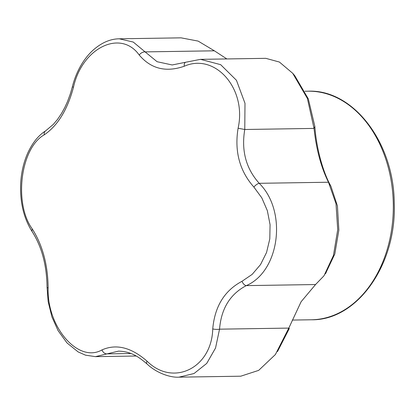 <?xml version="1.0" encoding="UTF-8"?>
<svg xmlns="http://www.w3.org/2000/svg" width="415" height="415" viewBox="0 0 415 415"><rect width="100%" height="100%" fill="white"/><g stroke="black" fill="none" stroke-linecap="round" stroke-linejoin="round"><path stroke-width="0.62" d="M277.526 351.526L289.312 328.504L288.804 328.094L301.108 301.736L315.556 284.54L323.98 275.804L333.463 255.458L337.717 229.718L336 203.656L328.478 182.232C321.117 167.364 316.297 149.426 314.031 128.411L307.38 98.438L292.71 73.299L294.738 75.655L308.335 98.931L314.845 126.399C316.266 147.595 322.787 171.919 330.885 186.143L337.426 205.913L338.858 230.133L334.796 254.011L325.635 273.381M330.885 186.143L328.478 182.232L259.214 183.311A5.276 2.08 136.9 0 0 253.897 187.092C239.611 170.954 234.345 151.34 238.096 128.24L244.772 129.49C241.182 150.614 245.996 168.552 259.214 183.311C287.424 211.126 279.824 271.223 246.292 285.619C230.128 294.126 221.211 308.641 219.545 329.173A5.276 1.333 -176.3 0 1 212.745 328.929C214.737 306.472 224.489 290.599 241.992 281.303L252.159 274.388L260.542 264.573L266.555 252.476L269.797 238.89L270.066 224.66L267.348 210.685L261.824 197.888L253.897 187.092M292.71 73.299L279.42 62.053L265.802 58.333L200.533 59.35L220.656 64.667L236.451 80.292L244.99 103.309L244.772 129.49L314.031 128.411L314.845 126.399M238.096 128.24C246.992 88.997 215.333 52.529 184.265 66.239A5.276 2.905 -110.8 0 1 185.619 62.26L172.184 64.963L157.103 61.716L145.115 51.891L214.373 50.812L198.121 41.09L181.054 37.843L119.287 38.803L133.277 42.065L145.115 51.891A5.276 3.294 -38.4 0 0 139.217 55.013C120.672 28.941 82.014 47.875 73.486 87.223C67.479 109.736 57.732 125.61 44.239 134.844C20.548 147.958 13.545 203.36 32.334 229.054C42.61 245.255 47.875 264.874 48.135 287.906C46.745 327.036 78.399 363.504 101.966 349.907C116.236 343.625 131.254 347.365 147.009 361.133C173.06 387.091 211.723 368.157 212.745 328.929M184.265 66.239C165.984 72.584 150.967 68.843 139.217 55.013M32.334 229.054A5.276 3.107 146.4 0 0 32.251 231.772C41.822 246.837 46.755 265.335 47.051 287.263A5.276 1.048 0.2 0 0 48.135 287.906M226.86 58.94L214.373 50.812M178.984 377.162L240.767 376.198L258.675 370.372L275.389 354.535L288.804 328.094L219.545 329.173L215.535 348.045L206.727 363.41L194.075 373.5L178.995 377.162C171.047 377.775 156.834 373.438 146.946 363.888A5.276 2.272 -47.6 0 1 147.009 361.133M146.946 363.888C138.646 356.864 131.306 351.541 118.571 351.116L95.434 356.646L136.156 356.013M130.875 353.513L106.961 353.881A5.276 3.927 -116.1 0 1 101.966 349.907M44.239 134.844A5.276 3.834 -122.6 0 1 45.619 130.865C38.662 135.228 32.795 142.423 28.018 152.461C23.925 161.44 21.502 171.364 20.75 182.232C19.718 201.576 23.551 218.088 32.251 231.772M73.486 87.223A5.276 0.311 -165.9 0 1 72.381 86.74L70.368 93.78L67.5 101.597L64.719 107.682L61.368 113.731L57.571 119.338L53.353 124.355L45.619 130.865M315.556 284.54L246.292 285.619A5.276 2.812 -116.1 0 1 241.992 281.303M292.31 320.069L311.499 319.773A114.301 83.597 -90.9 0 0 393.306 204.185A114.301 83.597 -90.9 0 0 307.94 91.196L304.901 91.243M200.512 59.35L185.619 62.26M311.499 319.773C357.154 320.613 396.678 264.62 394.234 203.36C394.11 142.641 353.113 88.992 307.94 91.196M325.282 273.89L326.138 272.665M47.051 287.263L48.156 301.622L51.942 316.936L58.064 330.605L67.002 342.925L78.155 351.93L85.506 355.167L95.434 356.646M119.287 38.803C114.109 38.865 103.423 40.089 91.227 51.917C80.318 62.888 74.747 76.998 72.381 86.74"/></g></svg>
